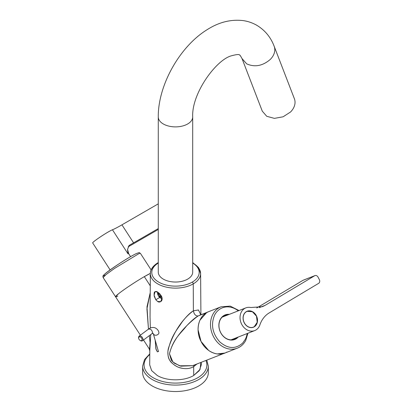 <?xml version="1.0" encoding="UTF-8"?>
<svg xmlns="http://www.w3.org/2000/svg" width="412" height="412" viewBox="0 0 412 412"><rect width="100%" height="100%" fill="white"/><g stroke="black" fill="none" stroke-linecap="round" stroke-linejoin="round"><path stroke-width="0.62" d="M193.254 263.356A25.122 14.508 180 0 1 200.608 273.553A25.122 14.508 180 0 1 199.099 278.569A25.122 14.508 180 0 1 193.254 283.873L193.388 310.803C194.042 314.258 195.597 315.983 198.054 315.989C194.871 317.853 191.019 321.19 186.487 326.01C180.889 333.401 173.323 338.401 169.466 353.795L171.356 360.325L174.405 363.25L180.853 366.17L192.656 365.671L224.854 353.058L217.201 353.939M200.907 314.691L200.608 273.553A25.122 14.508 180 0 1 199.099 278.569A25.122 14.508 180 0 1 193.254 283.873A1.432 0.829 60 0 0 192.239 282.122A23.69 13.678 180 0 0 197.75 277.122A23.69 13.678 180 0 0 192.698 263.052A23.69 13.678 180 0 1 197.75 277.122A23.69 13.678 180 0 1 192.239 282.122A1.432 0.829 60 0 1 193.254 283.873L193.388 310.803C186.533 315.757 175.239 326.999 168.384 348.428C166.536 356.303 170.089 361.674 171.953 363.018C175.146 365.892 178.36 367.612 181.579 368.179C186.224 369.121 190.251 368.606 193.671 366.639L194.14 365.089L193.671 366.639L193.717 375.481L199.326 370.625L201.267 364.893L201.252 362.303M200.896 362.442L200.057 369.466L193.717 375.481L193.671 366.639L196.972 363.976L193.671 366.639C189.788 368.879 185.179 369.234 179.848 367.715C177.042 366.968 174.266 365.253 171.516 362.57C170.218 360.588 167.591 359.388 167.942 351.076C171.495 334.961 177.206 329.734 181.944 322.215C186.281 316.529 190.097 312.729 193.388 310.803L198.435 309.968L200.773 314.706L198.471 309.989L193.388 310.803C194.042 314.258 195.597 315.983 198.054 315.989L208.647 311.663L206.649 312.626L199.944 320.227M208.585 350.38L201.035 341.435C195.422 331.016 198.11 317.204 206.649 312.626L198.054 315.989C187.939 323.461 173.143 337.66 169.466 353.795L172.911 362.045L179.586 365.804L192.651 365.665M224.942 353.027L237.286 348.192A22.227 18.082 68.6 0 1 215.636 340.111A22.227 18.082 68.6 0 1 212.777 314.526A22.227 18.082 68.6 0 1 221.074 306.796L208.647 311.663A22.227 18.082 68.6 0 0 200.35 319.393A22.227 18.082 68.6 0 0 203.209 344.978A22.227 18.082 68.6 0 0 224.854 353.058M226.852 352.095C218.597 357.219 206.216 352.106 201.035 341.435L198.074 329.837M158.275 262.562L158.017 262.707A1.432 0.829 -120 0 1 158.275 262.64A1.432 0.829 -120 0 0 158.017 262.707A1.432 0.829 -120 0 0 157.719 263.356A25.122 14.508 180 0 0 150.365 273.553L150.05 316.952M157.255 375.481C166.747 381.249 184.226 381.249 193.717 375.481C184.226 381.249 166.747 381.249 157.255 375.481L151.647 370.625L149.705 364.893L149.803 350.931L150.725 334.606L149.803 350.931L149.17 348.758L149.602 348.274L150.071 342.599L149.335 335.646L150.071 342.599L149.731 347.929L149.17 348.758L143.5 339.993M150.05 317.008L150.339 328.045L150.05 316.977M148.464 329.137L146.981 306.842L150.226 292.664L146.93 308.892L148.464 329.137M157.374 351.848L158.574 351.426L157.374 351.848L156.071 349.5L155.19 340.219L155.86 348.676L157.374 351.848M118.502 293.787C123.682 289.6 136.063 281.381 144.324 276.643L150.272 285.84L144.324 276.643C136.063 281.381 123.682 289.6 118.502 293.787L115.556 296.784A22.227 1.581 -32.9 0 1 128.935 286.299A22.227 1.581 -32.9 0 1 150.365 273.398L144.324 276.643L150.365 273.398M150.349 275.304L149.937 275.638M155.798 299.735L159.516 297.588L155.798 299.735L154.129 295.219L155.036 291.686L157.678 292.098L159.727 293.735L162.081 297.871L160.737 301.641L157.631 301.491L155.798 299.735L154.443 296.789C153.851 295.595 154.155 291.629 154.624 292.041C155.52 291.289 156.534 291.31 157.678 292.098L159.727 293.735L161.581 296.388C162.277 298.067 162.282 299.55 161.602 300.837C160.191 302.181 158.867 302.403 157.631 301.491L155.798 299.735M153.269 277.199A23.69 13.678 180 0 1 158.275 263.052A23.69 13.678 180 0 0 153.269 277.199A23.69 13.678 180 0 0 192.239 282.122A23.69 13.678 180 0 1 153.269 277.199M151.925 278.651A25.122 14.508 180 0 1 150.365 273.553A25.122 14.508 180 0 0 151.925 278.651A25.122 14.508 180 0 0 157.719 283.873A25.122 14.508 180 0 1 151.925 278.651M193.254 283.873A25.122 14.508 180 0 1 157.719 283.873A25.122 14.508 180 0 0 193.254 283.873M206.649 312.626L199.841 315.113M229.335 314.341A13.194 10.733 68.6 0 0 220.224 319.491A13.194 10.733 68.6 0 0 223.397 336.413A13.194 10.733 68.6 0 0 237.945 337.346A13.194 10.733 68.6 0 0 238.224 337.042M228.572 314.639A12.906 10.501 68.6 0 0 225.096 315.232A12.906 10.501 68.6 0 0 220.276 319.717A12.906 10.501 68.6 0 0 221.939 334.575A12.906 10.501 68.6 0 0 234.51 339.267A12.906 10.501 68.6 0 0 237.461 337.34M227.558 315.036L224.597 315.448M233.995 339.452A12.906 10.501 68.6 0 0 236.452 337.737M231.807 339.849A16.49 13.416 68.6 0 0 231.941 339.503M223.052 316.802A16.49 13.416 68.6 0 0 222.717 316.637M117.817 296.146A22.227 1.581 -32.9 0 1 115.556 296.784L103.124 277.564L105.982 274.639L114.515 268.433L138.195 254.06A22.227 1.581 -32.9 0 1 140.456 253.421L151.116 269.901M196.076 387.337A32.842 18.962 0 0 0 208.328 372.566L208.328 366.124A32.842 18.962 0 0 1 196.076 380.899A32.842 18.962 0 0 1 161.303 383.227A32.842 18.962 0 0 1 142.645 366.124L142.645 372.566A32.842 18.962 0 0 0 161.303 389.664A32.842 18.962 0 0 0 196.076 387.337M290.517 112.013L283.111 116.797L274.407 118.373L266.775 116.313L262.29 111.173L242.04 58.622L246.664 63.839C254.734 67.434 262.599 65.971 270.267 59.457A17.211 12.736 158.9 0 0 274.155 46.247L294.405 98.798A17.211 12.736 158.9 0 1 290.517 112.013M158.275 116.951L158.275 272.1A17.211 9.934 0 0 0 168.899 281.278A17.211 9.934 0 0 0 187.656 279.125A17.211 9.934 0 0 0 192.698 272.1L192.698 116.951A17.211 9.934 0 0 1 187.656 123.976A17.211 9.934 0 0 1 163.317 123.976A17.211 9.934 0 0 1 158.275 116.951C157.976 85.026 180.018 46.041 207.622 29.381C219.148 22.114 231.003 19.184 243.173 20.6C247.9 21.285 252.34 22.794 256.491 25.117C264.772 30.009 270.663 37.049 274.155 46.247M158.486 292.633L158.363 295.6L159.187 296.954A3.214 1.854 -120 0 0 162.086 297.912M159.423 293.432L158.919 293.972L159.65 295.1L159.825 296.31L161.138 295.553M161.875 297.119L161.638 297.361L159.825 296.31M157.595 292.051A5.021 2.899 -120 0 0 157.971 294.982L162.148 299.339M162.091 297.928A3.229 1.864 60 0 1 158.275 295.389A3.229 1.864 60 0 1 158.476 292.628M158.919 293.972L159.583 293.586M139.998 340.343L140.312 340.549A2.869 1.885 -126.7 0 0 142.506 340.739A2.869 1.885 -126.7 0 0 143.072 339.344C142.258 336.527 140.868 335.512 138.901 336.295L138.504 337.531A2.869 1.885 -126.7 0 0 138.633 338.293L138.736 338.654A2.153 1.411 53.3 0 1 138.643 338.082A2.153 1.411 53.3 0 1 138.942 337.155A2.153 1.411 53.3 0 1 140.837 337.263A2.153 1.411 53.3 0 1 142.068 339.442A2.153 1.411 53.3 0 1 139.998 340.343A2.153 1.411 53.3 0 1 138.736 338.654M158.471 351.549L153.367 333.931L152.991 333.174L151.843 333.772A2.869 1.885 -126.7 0 0 152.414 332.381C152.234 330.872 151.451 329.77 150.061 329.08L148.413 329.173L138.901 336.295M100.739 236.653A8.431 0.603 -32.9 0 1 104.123 234.459M241.731 324.342A12.19 9.914 -111.4 0 1 245.835 307.882A12.19 9.914 -111.4 0 1 250.774 307.527L262.382 306.703L265.215 305.313L314.67 275.741A2.869 2.333 -111.4 0 1 314.953 275.602A2.869 2.333 -111.4 0 1 318.012 277.07L319.341 279.599A2.869 2.333 -111.4 0 1 318.656 283.338L269.201 312.909A28.68 23.329 -111.4 0 0 259.89 324.898A12.19 9.914 -111.4 0 1 254.724 330.584A12.19 9.914 -111.4 0 1 241.731 324.342M256.315 315.623A8.606 6.999 -111.4 0 1 253.421 327.241A8.606 6.999 -111.4 0 1 246.896 326.041A8.606 6.999 -111.4 0 1 244.249 322.838A8.606 6.999 -111.4 0 1 243.075 318.754A8.606 6.999 -111.4 0 1 247.143 311.22A8.606 6.999 -111.4 0 1 256.315 315.623M256.748 307.97L303.021 280.304A2.869 2.333 -111.4 0 1 303.304 280.165L314.953 275.602M252.618 327.488A8.606 6.999 68.6 0 0 252.891 327.324M246.706 311.518A8.606 6.999 68.6 0 0 246.391 311.58M246.35 311.74A8.487 6.906 68.6 0 0 244.079 322.277A8.487 6.906 68.6 0 0 253.375 327.133A8.487 6.906 68.6 0 0 254.214 326.721L257.222 322.277L256.485 316.184L252.412 311.74L247.19 311.328L246.35 311.74M158.275 203.842L121.942 224.839A28.68 2.039 147.1 0 1 112.445 229.767A12.19 0.865 147.1 0 0 103.901 234.603A12.19 0.865 147.1 0 0 94.255 241.267A12.19 0.865 147.1 0 0 92.659 242.895L110.122 269.901M128.637 246.067A19.359 1.38 147.1 0 0 130.012 244.872L129.028 245.609L127.55 249.409L127.983 253.792A12.19 0.865 147.1 0 1 128.668 253.679L127.55 249.409M130.012 244.872A28.68 2.039 147.1 0 0 133.596 242.853L158.275 228.593M128.153 246.87L158.275 229.458M238.27 310.844A20.796 16.913 68.6 0 0 214.616 315.056C210.676 324.527 212.376 333.447 219.704 341.816C227.913 348.933 235.576 349.34 242.694 343.036L245.3 339.323A20.796 16.913 68.6 0 0 247.164 333.545M105.673 274.989C95.203 280.011 120.994 261.568 133.756 254.904M149.777 354.536A31.405 18.133 0 0 0 154.016 378.19A31.405 18.133 0 0 0 195.175 379.081A31.405 18.133 0 0 0 205.918 360.474M153.367 333.931L154.479 335.054C155.963 335.492 157.271 335.152 158.404 334.044A2.869 2.05 -16.2 0 0 158.877 332.335C158.476 330.45 157.23 328.956 155.139 327.859C152.893 327.066 150.653 327.509 148.413 329.173M314.67 275.741L303.021 280.304M259.359 307.604L265.215 305.313M121.942 224.839L133.596 242.853M112.445 229.767L127.983 253.792M201.046 314.809L200.505 314.485L200.634 314.799M200.608 273.553L198.471 267.455L192.698 262.562M140.379 335.167L115.556 296.784M158.017 262.707C151.626 266.585 150.226 271.019 150.365 273.553M237.286 348.192C240.989 346.693 243.827 344.056 245.799 340.281L247.916 333.246M239.027 310.545L230.21 306.106L221.074 306.796M103.124 277.564C102.99 275.417 102.027 276.828 105.395 273.511C111.214 268.531 130.475 256.14 136.537 253.493C140.528 252.149 138.736 252.541 140.456 253.421M206.778 360.139L208.328 366.124M149.783 353.882L144.514 359.558L142.645 366.124M192.698 116.951C191.492 93.4 216.326 59.611 231.482 55.785C236.57 54.405 239.274 54.178 239.588 55.1C239.66 54.569 240.479 55.744 242.04 58.622M151.843 333.772L142.506 340.739M245.835 307.882L222.145 317.158M252.309 327.555L253.375 327.133M246.118 311.745L247.19 311.328M254.724 330.584L231.034 339.859M128.668 253.679L130.594 256.661"/></g></svg>
